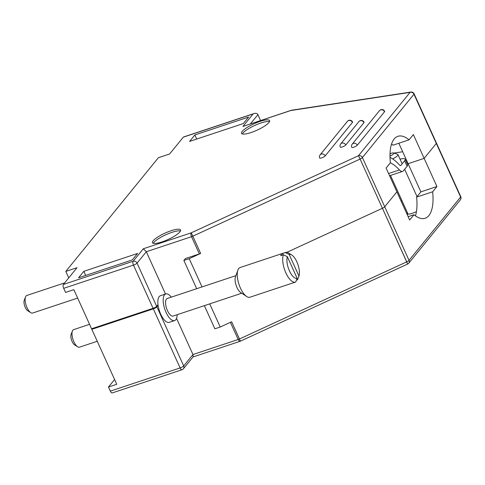 <?xml version="1.0" encoding="UTF-8"?>
<svg xmlns="http://www.w3.org/2000/svg" width="485" height="485" viewBox="0 0 485 485"><rect width="100%" height="100%" fill="white"/><g stroke="black" fill="none" stroke-linecap="round" stroke-linejoin="round"><path stroke-width="0.73" d="M409.661 220.008L413.947 214.74L408.146 216.668L413.947 214.74A43.177 17.563 -108.4 0 0 425.133 218.262A43.177 17.563 -108.4 0 1 413.947 214.74L409.661 220.008L396.888 191.842L384.726 206.774A3.086 0.703 155.6 0 1 382.422 208.271L286.877 252.327L382.422 208.271L286.877 252.327L382.422 208.271L407.655 264.052A3.086 3.086 0 0 0 408.758 263.197A3.086 2.728 -140.8 0 0 409.037 260.366A3.086 0.703 155.6 0 1 406.733 261.858L407.655 264.052A3.086 3.086 0 0 0 408.758 263.197A3.086 2.728 -140.8 0 0 409.037 260.366A3.086 0.703 155.6 0 1 406.733 261.858L239.457 338.991A3.086 0.703 155.6 0 1 238.183 339.5L192.963 354.541L183.694 365.92A3.086 0.703 155.6 0 1 180.111 367.927L110.331 391.134A3.086 1.255 -108.4 0 0 112.211 392.941A3.086 1.255 -108.4 0 1 110.331 391.134L108.47 387.03L114.593 379.506L108.47 387.03L110.331 391.134L180.111 367.927A3.086 1.255 71.6 0 0 181.99 369.74A3.086 3.086 0 0 0 183.409 368.758A3.086 2.728 -140.8 0 0 183.694 365.92A3.086 0.703 155.6 0 1 180.111 367.927A3.086 1.255 71.6 0 0 181.99 369.74A3.086 3.086 0 0 0 183.409 368.758A3.086 2.728 -140.8 0 0 183.694 365.92L156.655 306.314L183.694 365.92L192.963 354.541L176.558 318.378L192.963 354.541L193.139 356.808L192.963 354.541L238.183 339.5A3.086 1.255 71.6 0 0 240.063 341.313A3.086 3.086 0 0 0 240.384 341.185L239.457 338.991A3.086 0.703 155.6 0 1 238.183 339.5A3.086 1.255 71.6 0 0 240.063 341.313A3.086 3.086 0 0 0 240.384 341.185L231.642 321.767L239.457 338.991L406.733 261.858L360.094 159.056L192.824 236.183L191.217 232.842L143.317 248.769L133.145 261.269L63.365 284.477L77.036 267.678L65.808 271.412L158.413 157.692L169.641 153.957L183.318 137.164L253.097 113.957L242.918 126.458L290.812 110.525L410.067 92.368L358.488 155.709L360.094 159.056A3.086 0.703 -24.4 0 0 362.404 157.558A3.086 2.728 -140.8 0 0 358.488 155.709L360.094 159.056L192.824 236.183L191.217 232.842A3.086 1.255 71.6 0 0 191.545 236.692L146.325 251.733L143.317 248.769L133.145 261.269A3.086 1.255 71.6 0 0 133.472 265.119A3.086 0.703 -24.4 0 0 137.055 263.112A3.086 2.728 -140.8 0 0 133.145 261.269L63.365 284.477A3.086 1.255 71.6 0 0 63.693 288.326L65.554 292.425L73.841 289.672L91.829 329.315L153.321 308.866A3.086 0.703 -24.4 0 0 156.904 306.866L137.055 263.112A3.086 2.728 -140.8 0 0 133.145 261.269A3.086 1.255 71.6 0 0 133.472 265.119L63.693 288.326L65.554 292.425L73.841 289.672L91.829 329.315L153.321 308.866A3.086 0.703 -24.4 0 0 156.904 306.866L137.055 263.112L146.325 251.733L143.317 248.769L191.217 232.842A3.086 1.255 71.6 0 0 191.545 236.692A3.086 0.703 -24.4 0 0 192.824 236.183L200.638 253.412A3.086 0.703 155.6 0 1 199.359 253.916L185.422 258.553L183.876 260.451L189.223 258.675L200.638 253.412A3.086 0.703 155.6 0 1 199.359 253.916L185.422 258.553L183.876 260.451L189.223 258.675L200.638 253.412L192.824 236.183A3.086 0.703 -24.4 0 1 191.545 236.692L146.325 251.733L137.055 263.112A3.086 0.703 -24.4 0 1 133.472 265.119L63.693 288.326A3.086 1.255 71.6 0 1 63.365 284.477L77.036 267.678L65.808 271.412L158.413 157.692L169.641 153.957L183.318 137.164L253.097 113.957L242.918 126.458L290.812 110.525L410.067 92.368A3.086 2.728 39.2 0 1 413.978 94.217L362.404 157.558A3.086 2.728 -140.8 0 0 358.488 155.709L191.217 232.842L358.488 155.709L410.067 92.368A3.086 2.728 39.2 0 1 413.978 94.217A3.086 0.703 -24.4 0 0 414.117 93.829A3.086 3.086 0 0 0 410.843 92.059A3.086 2.334 81.3 0 0 410.067 92.368A3.086 2.334 81.3 0 1 410.843 92.059L291.424 110.24L242.918 126.458L291.424 110.24L410.843 92.059A3.086 3.086 0 0 1 414.117 93.829L436.439 143.045A3.086 0.703 155.6 0 1 436.306 143.433L424.151 158.365L413.359 134.575L409.073 139.838L393.032 145.173A43.177 17.563 71.6 0 0 391.547 144.045A43.177 17.563 71.6 0 1 393.032 145.173L409.073 139.838A43.177 17.563 -108.4 0 0 397.882 136.315A43.177 17.563 -108.4 0 1 409.073 139.838L413.359 134.575L436.924 186.525L424.151 158.365L408.109 163.7L424.151 158.365L436.306 143.433L424.151 158.365L408.109 163.7L398.828 143.245L408.109 163.7L424.151 158.365L436.306 143.433L460.617 197.025L409.037 260.366L384.726 206.774A3.086 0.703 155.6 0 1 382.422 208.271L360.094 159.056A3.086 0.703 -24.4 0 0 362.404 157.558L384.726 206.774A3.086 0.703 155.6 0 1 382.422 208.271A3.086 0.703 155.6 0 0 384.726 206.774L409.037 260.366L460.617 197.025A3.086 2.728 39.2 0 1 460.332 199.862A3.086 3.086 0 0 0 460.75 196.637A3.086 0.703 155.6 0 1 460.617 197.025A3.086 2.728 39.2 0 1 460.332 199.862A3.086 3.086 0 0 0 460.75 196.637A3.086 0.703 155.6 0 1 460.617 197.025L413.978 94.217L362.404 157.558L384.726 206.774L396.888 191.842L409.661 220.008M432.638 191.787L436.924 186.525L420.883 191.86L408.109 163.7L420.883 191.86L436.924 186.525L432.638 191.787A43.177 17.563 -108.4 0 1 425.133 218.262A43.177 17.563 -108.4 0 0 432.638 191.787L416.597 197.122L420.883 191.86L416.597 197.122L432.638 191.787M415.433 215.873A43.177 17.563 71.6 0 0 416.597 197.122A43.177 17.563 71.6 0 1 415.433 215.873M407.455 212.806A8.33 1.904 -24.4 0 0 407.188 213.715A8.33 1.904 -24.4 0 0 416.451 211.593A8.33 1.904 -24.4 0 1 407.188 213.715A8.33 1.904 -24.4 0 1 407.455 212.806M401.089 201.111L402.077 200.96L401.089 201.111M390.019 153.684L390.334 153.636L390.019 153.684M394.038 153.072L402.689 151.756L394.038 153.072M91.58 328.769L153.072 308.321A3.086 0.703 -24.4 0 0 156.655 306.314L157.995 304.665L156.655 306.314A3.086 0.703 -24.4 0 1 153.072 308.321L180.111 367.927L153.072 308.321L91.58 328.769L116.758 384.278L108.47 387.03L116.758 384.278L91.58 328.769M220.226 327.029L231.642 321.767L220.226 327.029L209.726 303.871L220.226 327.029L214.879 328.806L220.226 327.029M204.379 305.647L214.879 328.806L204.379 305.647M352.595 122.032A3.086 0.703 155.6 0 1 352.456 122.414L325.199 155.897A3.086 0.703 155.6 0 1 322.204 157.686A3.086 0.703 155.6 0 1 319.712 158.061A3.086 0.703 155.6 0 0 322.204 157.686A3.086 0.703 155.6 0 0 325.199 155.897L352.456 122.414A3.086 0.703 155.6 0 0 352.595 122.032A3.086 3.086 0 0 0 347.393 121.359A3.086 2.728 39.2 0 1 352.456 122.414A3.086 2.728 39.2 0 0 347.393 121.359L320.13 154.836A3.086 2.728 39.2 0 1 325.199 155.897A3.086 2.728 39.2 0 0 320.13 154.836A3.086 3.086 0 0 0 319.712 158.061A3.086 3.086 0 0 1 320.13 154.836L347.393 121.359A3.086 3.086 0 0 1 352.595 122.032M194.867 134.951L189.593 141.42L243.337 123.554L248.605 117.079L194.867 134.951L189.593 141.42L243.337 123.554L248.605 117.079L194.867 134.951L196.728 139.049L194.867 134.951M132.284 259.93L78.546 277.796L83.82 271.327L137.558 253.455L132.284 259.93L78.546 277.796L83.82 271.327L137.558 253.455L132.284 259.93M251.018 132.55A15.423 3.528 155.6 0 1 241.518 133.345A15.423 3.528 155.6 0 1 254.104 123.76A15.423 3.528 155.6 0 1 269.605 120.601A15.423 3.528 155.6 0 1 251.018 132.55A15.423 3.528 155.6 0 1 241.518 133.345A15.423 3.528 155.6 0 1 254.104 123.76A15.423 3.528 155.6 0 1 269.605 120.601A15.423 3.528 155.6 0 1 251.018 132.55M161.96 241.918A15.423 3.528 -24.4 0 0 180.547 229.969A15.423 3.528 -24.4 0 0 165.046 233.127A15.423 3.528 -24.4 0 0 152.46 242.712A15.423 3.528 -24.4 0 0 161.96 241.918A15.423 3.528 -24.4 0 0 180.547 229.969A15.423 3.528 -24.4 0 0 165.046 233.127A15.423 3.528 -24.4 0 0 152.46 242.712A15.423 3.528 -24.4 0 0 161.96 241.918M384.678 111.362A3.086 0.703 155.6 0 1 384.538 111.744A3.086 2.728 -140.8 0 0 379.476 110.689A3.086 2.728 -140.8 0 1 384.538 111.744L357.281 145.227A3.086 0.703 155.6 0 1 354.286 147.016A3.086 0.703 155.6 0 1 351.795 147.391A3.086 0.703 155.6 0 0 354.286 147.016A3.086 0.703 155.6 0 0 357.281 145.227L384.538 111.744A3.086 0.703 155.6 0 0 384.678 111.362A3.086 3.086 0 0 0 379.476 110.689L352.213 144.166A3.086 3.086 0 0 0 351.795 147.391A3.086 3.086 0 0 1 352.213 144.166L379.476 110.689A3.086 3.086 0 0 1 384.678 111.362M364.089 122.275A3.086 0.703 155.6 0 1 363.956 122.663L345.781 144.985A3.086 0.703 155.6 0 1 342.792 146.773A3.086 0.703 155.6 0 1 340.3 147.143A3.086 0.703 155.6 0 0 342.792 146.773A3.086 0.703 155.6 0 0 345.781 144.985L363.956 122.663A3.086 0.703 155.6 0 0 364.089 122.275A3.086 3.086 0 0 0 358.888 121.602A3.086 2.728 39.2 0 1 363.956 122.663A3.086 2.728 39.2 0 0 358.888 121.602L340.719 143.924A3.086 2.728 39.2 0 1 345.781 144.985A3.086 2.728 39.2 0 0 340.719 143.924A3.086 3.086 0 0 0 340.3 147.143A3.086 3.086 0 0 1 340.719 143.924L358.888 121.602A3.086 3.086 0 0 1 364.089 122.275M386.096 168.052L396.888 191.842L384.726 206.774L396.888 191.842L386.096 168.052L390.383 162.79A43.177 17.563 -108.4 0 1 397.882 136.315A43.177 17.563 -108.4 0 0 390.383 162.79L386.096 168.052M436.439 143.045A3.086 0.703 155.6 0 1 436.306 143.433L413.978 94.217A3.086 0.703 -24.4 0 0 414.117 93.829L436.439 143.045A3.086 0.703 155.6 0 1 436.306 143.433A3.086 0.703 155.6 0 0 436.439 143.045L460.75 196.637L436.439 143.045M158.092 305.398L156.904 306.866L158.092 305.398M165.512 294.031L146.325 251.733L165.512 294.031M202.039 286.926L189.223 258.675L202.039 286.926M68.737 277.875L65.808 271.412L68.737 277.875M260.548 120.486L257.917 114.684C257.195 113.405 255.898 113.023 254.031 113.545L183.585 136.97A3.086 1.255 71.6 0 0 183.318 137.164A3.086 1.255 71.6 0 1 183.585 136.97L254.031 113.545C255.898 113.023 257.195 113.405 257.917 114.684L250.46 123.845L257.917 114.684L260.548 120.486M242.354 133.951A15.423 3.528 155.6 0 1 254.849 125.403A15.423 3.528 155.6 0 1 269.508 121.632A15.423 3.528 155.6 0 0 254.849 125.403A15.423 3.528 155.6 0 0 242.354 133.951M153.296 243.318A15.423 3.528 155.6 0 1 165.791 234.77A15.423 3.528 155.6 0 1 180.45 230.999A15.423 3.528 155.6 0 0 165.791 234.77A15.423 3.528 155.6 0 0 153.296 243.318M196.692 288.702L183.876 260.451L196.692 288.702M85.681 275.425L83.82 271.327L85.681 275.425M97.249 341.276L79.522 347.169A9.251 3.765 -108.4 0 1 77.624 346.781A9.251 3.765 -108.4 0 1 73.029 339.579A9.251 3.765 -108.4 0 1 72.392 331.061A9.251 3.765 -108.4 0 1 73.678 329.612L89.561 324.332M77.624 346.781L74.611 344.871A6.166 2.51 -108.4 0 1 71.544 340.07A6.166 2.51 -108.4 0 1 71.125 334.389L72.392 331.061M285.228 252.558L289.169 254.467A12.555 5.105 -108.4 0 1 291.764 254.989L288.751 253.079A15.635 6.36 -108.4 0 0 285.55 252.424A15.635 6.36 -108.4 0 0 285.228 252.558L282.555 253.443A15.635 6.36 71.6 0 0 280.736 255.674L283.41 254.789L287.356 256.698L297.141 278.275L295.741 281.967A15.635 6.36 -108.4 0 1 295.42 282.1A15.635 6.36 -108.4 0 1 285.707 272.54A15.635 6.36 -108.4 0 1 283.41 254.789M297.141 278.275A12.555 5.105 -108.4 0 1 289.46 270.915A12.555 5.105 -108.4 0 1 287.356 256.698M295.42 282.1L249.969 297.214A15.635 6.36 -108.4 0 1 246.629 296.468A15.635 6.36 -108.4 0 1 238.996 284.386A15.635 6.36 -108.4 0 1 237.874 270.133A15.635 6.36 -108.4 0 1 240.099 267.538L285.55 252.424M246.629 296.468L240.633 292.491A9.251 3.765 -108.4 0 1 236.116 285.344A9.251 3.765 -108.4 0 1 235.449 276.911L237.874 270.133M241.736 293.225L173.09 316.05A9.251 3.765 -108.4 0 1 166.604 308.46A9.251 3.765 -108.4 0 1 167.252 298.493L235.892 275.662M177.164 314.698A14.035 5.705 -108.4 0 1 174.6 320.585L169.253 322.367A14.035 5.705 -108.4 0 1 160.693 314.128A14.035 5.705 -108.4 0 1 160.396 295.735L165.743 293.958A14.035 5.705 -108.4 0 1 171.326 297.135M297.614 279.584A15.635 6.36 -108.4 0 1 297.59 279.651A15.635 6.36 -108.4 0 1 297.56 279.736L298.96 276.044A12.555 5.105 -108.4 0 0 297.923 264.525A12.555 5.105 -108.4 0 0 291.764 254.989M296.45 280.106L297.56 279.736M289.169 254.467L298.96 276.044M174.6 320.585A14.035 5.705 -108.4 0 1 166.04 312.352A14.035 5.705 -108.4 0 1 165.743 293.958M282.555 253.443L283.198 254.861M389.576 175.734L402.58 171.405A9.251 3.765 -108.4 0 0 403.387 170.829L407.109 166.252A12.337 2.819 -24.4 0 0 407.649 164.712L405.169 159.244A12.337 2.819 -24.4 0 0 400.046 159.153M390.007 157.352A55.514 22.583 -108.4 0 1 399.579 165.058A3.086 1.255 71.6 0 0 400.634 165.555A3.086 1.255 71.6 0 0 400.901 165.361L404.629 160.784A12.337 2.819 -24.4 0 0 405.169 159.244M402.58 171.405A9.251 3.765 -108.4 0 1 399.422 169.92A49.349 20.073 71.6 0 0 390.364 162.808M390.013 153.763A4.626 1.061 155.6 0 1 393.711 152.963A4.626 1.061 155.6 0 1 389.982 156.085M393.711 152.963L397.615 154.303A7.712 1.764 155.6 0 1 397.979 154.594A7.712 1.764 155.6 0 1 392.662 158.922M77.655 298.069L32.647 313.037A9.251 3.765 -108.4 0 1 30.749 312.649A9.251 3.765 -108.4 0 1 26.154 305.447A9.251 3.765 -108.4 0 1 25.523 296.923A9.251 3.765 -108.4 0 1 26.808 295.474L64.657 282.888M30.749 312.649L27.736 310.739A6.166 2.51 -108.4 0 1 24.674 305.938A6.166 2.51 -108.4 0 1 24.25 300.257L25.523 296.923M230.399 322.343L238.183 339.5L230.399 322.343M153.321 308.866L133.472 265.119L153.321 308.866M199.359 253.916L191.545 236.692L199.359 253.916M357.281 145.227A3.086 2.728 -140.8 0 0 352.213 144.166A3.086 2.728 -140.8 0 1 357.281 145.227M404.629 160.784L407.109 166.252M400.307 165.561L400.901 165.361M399.422 169.92L388.576 173.527M112.211 392.941L181.99 369.74L112.211 392.941M183.409 368.758L193.139 356.808L183.409 368.758M193.018 356.954L240.063 341.313L193.018 356.954M240.384 341.185L407.655 264.052L240.384 341.185M408.758 263.197L460.332 199.862L408.758 263.197M297.887 278.869L297.59 279.651M417.033 196.589L404.642 169.283M402.162 163.815L397.979 154.594M408.049 214.115L390.498 175.424"/></g></svg>
